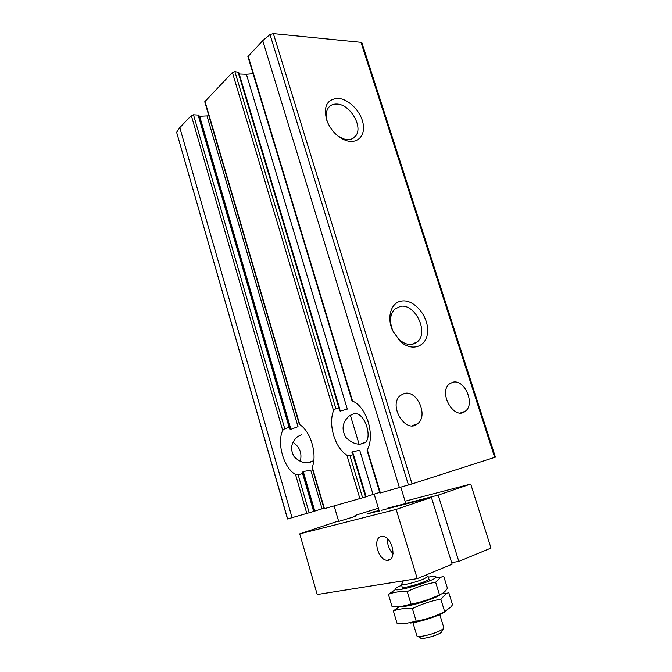 <?xml version="1.0" encoding="UTF-8"?>
<svg xmlns="http://www.w3.org/2000/svg" width="672" height="672" viewBox="0 0 672 672"><rect width="100%" height="100%" fill="white"/><g stroke="black" fill="none" stroke-linecap="round" stroke-linejoin="round"><path stroke-width="1.01" d="M353.506 413.851L349.297 415.926C342.409 422.041 341.25 429.206 345.828 437.422C352.901 444.234 359.478 445.847 365.568 442.252C372.439 436.338 364.249 410.827 353.506 413.851M292.967 442.285C299.83 446.939 302.257 453.34 300.258 461.496M301.703 434.616L297.637 436.607C291.06 442.361 289.884 449.047 294.101 456.674C300.619 463.008 306.869 464.453 312.85 461M199.223 116.306L208.866 115.794M198.038 114.769L289.162 427.442L289.993 427.686L198.878 115.114L193.486 114.769L191.31 115.55L282.702 430.391C276.637 443.209 283.811 468.191 295.495 474.44L298.124 474.726L302.618 473.609L303.232 473.08L302.476 472.24L303.257 471.517L310.766 470.215L322.064 508.788L323.912 508.208M299.292 424.133L299.796 424.696C310.59 431.13 317.495 454.457 312.262 467.208L312.178 468.073M238.039 71.938L338.898 407.971L339.595 408.332L238.728 72.316L234.898 71.618L232.386 72.458L204.75 101.758L299.267 424.141M353.371 454.154L366.156 496.734L365.593 496.927L324.072 508.763L312.152 468.082M322.064 508.788L314.37 511.199M207.018 115.954L298.015 426.661L290.942 429.299L289.859 428.971L289.993 427.686M303.248 473.071L314.378 511.249L287.524 518.986L176.618 132.275L287.641 518.969M282.702 430.391L284.735 428.677L289.162 427.442M239.24 74.004L246.397 74.273L253.05 73.685M232.386 72.458L333.556 410.617C328.003 424.469 334.916 447.821 346.895 455.196L349.978 455.675L352.926 454.717L353.354 454.163L351.952 452.651L352.531 451.861L359.713 450.215L373.052 494.466L379.722 492.383M333.556 410.617L335.849 408.509L338.898 407.971M339.595 408.332L339.335 410.6L340.292 411.104L347.315 409.088L246.397 74.273M373.052 494.466L366.139 496.667M351.985 400.63L352.582 401.108C366.517 406.568 375.396 435.565 367.282 449.694L367.097 450.576L379.924 493.063L412.037 483.916L495.424 457.145L361.931 42.848L360.99 42.319L273.361 33.617L270.01 34.532L262.727 40.639L247.884 56.608L351.968 400.638M452.743 382.242C464.579 378.697 475.608 404.309 465.226 411.306C454.196 420.815 437.867 392.28 449.534 383.83L452.743 382.242M404.3 393.481C417.136 389.676 428.677 415.918 417.589 423.763C405.678 434.423 387.828 405.098 400.428 395.455L404.3 393.481M191.31 115.55L179.794 127.63L176.618 132.275M337.848 98.339C348.432 98.75 360.797 111.191 363.09 123.497C365.627 135.862 357.227 144.455 345.811 140.44C337.336 137.096 331.078 130.662 327.029 121.128C323.03 106.924 326.634 99.33 337.848 98.339M401.755 301.022C414.019 299.057 428.35 315.916 427.619 331.162C427.4 346.626 411.827 352.632 399.882 341.006L392.75 330.868C386.308 317.402 391.163 302.089 401.755 301.022M400.352 306.356C415.128 303.257 429.122 332.38 417.379 341.813C411.886 346.055 405.686 345.223 398.79 339.301L392.927 330.968C389.29 321.896 389.844 314.656 394.573 309.238L400.352 306.356M327.768 122.917L327.751 122.867C325.567 116.743 325.76 111.737 328.331 107.848C330.305 105.21 333.077 103.95 336.664 104.051C350.011 103.925 363.594 126.974 355.597 136.063C352.708 139.541 348.575 140.431 343.199 138.751L337.898 135.988M369.692 427.686L367.962 420.84M417.833 636.426L420.521 637.913C420.706 639.534 432.533 636.972 438.598 633.973C440.882 632.864 441.991 632.008 441.932 631.411L443.335 628.673M412.927 622.7L416.917 635.914C417.085 637.938 431.995 634.687 439.639 630.932C442.512 629.546 443.906 628.48 443.814 627.74L439.774 614.544M401.755 583.918L401.428 584.539C401.738 585.808 416.186 582.229 423.78 578.978L428.098 576.433L427.484 576.097M410.231 623.07C419.832 622.238 440.882 615.275 445.099 611.554M406.812 623.246L397.043 623.246L393.355 610.907C399.101 608.849 405.443 608.076 412.39 608.588C421.52 604.094 430.996 600.944 440.824 599.147L446.317 593.586L448.753 592.553L452.508 604.724L451.223 606.648L444.679 611.705C435.649 616.199 426.166 619.374 416.212 621.23L406.812 623.246M440.546 594.376C437.06 598.298 407.215 607.463 401.352 606.404L405.157 606.228C415.204 605.136 437.59 597.61 440.546 594.376M399.311 606.598L393.355 610.907M444.679 611.705L440.824 599.147M416.212 621.23L412.39 608.588M401.73 606.362L392.053 606.564L388.382 594.292C394.078 592.108 400.361 591.2 407.249 591.57C416.363 587.118 425.821 584.01 435.641 582.246L440.723 577.332L443.696 576.173L447.434 588.277L446.578 589.512C444.578 592.208 442.21 593.947 439.471 594.737C430.458 599.189 420.983 602.322 411.046 604.145L401.73 606.362M428.333 577.164L430.517 576.778C434.658 576.148 436.456 576.316 435.918 577.298C434.675 580.65 398.311 591.696 395.413 589.604C394.313 588.966 396.396 587.521 401.638 585.278M395.413 589.604L388.382 594.292M428.87 578.945C430.903 580.658 401.444 589.613 402.184 587.051M439.471 594.737L435.641 582.246M411.046 604.145L407.249 591.57M417.245 578.626L396.178 509.401L431.416 497.414L452.13 564.178L417.245 578.626L317.218 594.518L299.737 533.87L338.554 520.943M438.178 495.113L458.825 561.406L491.005 548.075L470.711 484.05L438.178 495.113L404.015 503.933L404.166 504.428M381.251 536.525L382.276 536.407C392.129 535.693 397.69 560.616 387.584 560.255C378.235 561.061 372.103 537.953 381.251 536.525M396.178 509.401L299.737 533.87M354.992 515.474L378.386 508.175M405.082 501.203L470.711 484.05M355.261 516.382L338.705 521.438L334.135 505.94M431.416 497.414L381.133 510.359L381.284 510.854M379.201 510.863L366.929 514.021L379.05 510.376M387.794 508.124L404.015 503.933M451.651 562.632L458.825 561.406M373.548 511.804L373.691 512.274M387.66 538.902C387.181 543.194 388.273 547.31 390.919 551.242L393.061 553.636M204.952 101.245L299.796 424.696M312.262 467.208L324.425 508.67M303.257 471.517L314.79 511.064M199.668 116.315L290.942 429.299M302.618 473.609L313.656 511.493M298.124 474.726L309.221 512.896M193.486 114.769L284.735 428.677M295.495 474.44L306.86 513.61M415.212 342.804L415.346 343.249M234.898 71.618L335.849 408.509M349.978 455.675L362.628 497.876M346.895 455.196L359.915 498.7M352.926 454.717L365.593 496.927M339.612 408.828L340.292 411.104M352.531 451.861L353.119 453.81M248.128 55.944L352.582 401.108M367.282 449.694L380.377 492.954M262.727 40.639L399.412 487.603M179.794 127.63L292.093 517.759M273.361 33.617L412.037 483.916M360.99 42.319L494.684 457.397M270.01 34.532L408.458 485.008M365.551 442.268L360.192 444.175M312.833 461.017L307.6 462.882M465.226 411.306L460.58 412.936M417.589 423.763L411.97 425.762M359.092 444.192L350.347 415.204L359.092 444.192M398.79 339.301L399.882 341.006M417.379 341.813L411.701 344.417M343.199 138.751L345.811 140.44M327.751 122.867L327.029 121.128M355.597 136.063L352.128 138.776M405.686 503.168L400.806 487.208M379.294 511.19L374.144 494.122M429.475 580.902L428.089 576.366M402.772 589.016L401.402 584.472M403.334 580.835L401.428 584.539M425.72 575.114L428.098 576.433M442.168 593.586L446.317 593.536M435.918 577.298L440.723 577.273M387.584 560.255L390.566 559.104"/></g></svg>
